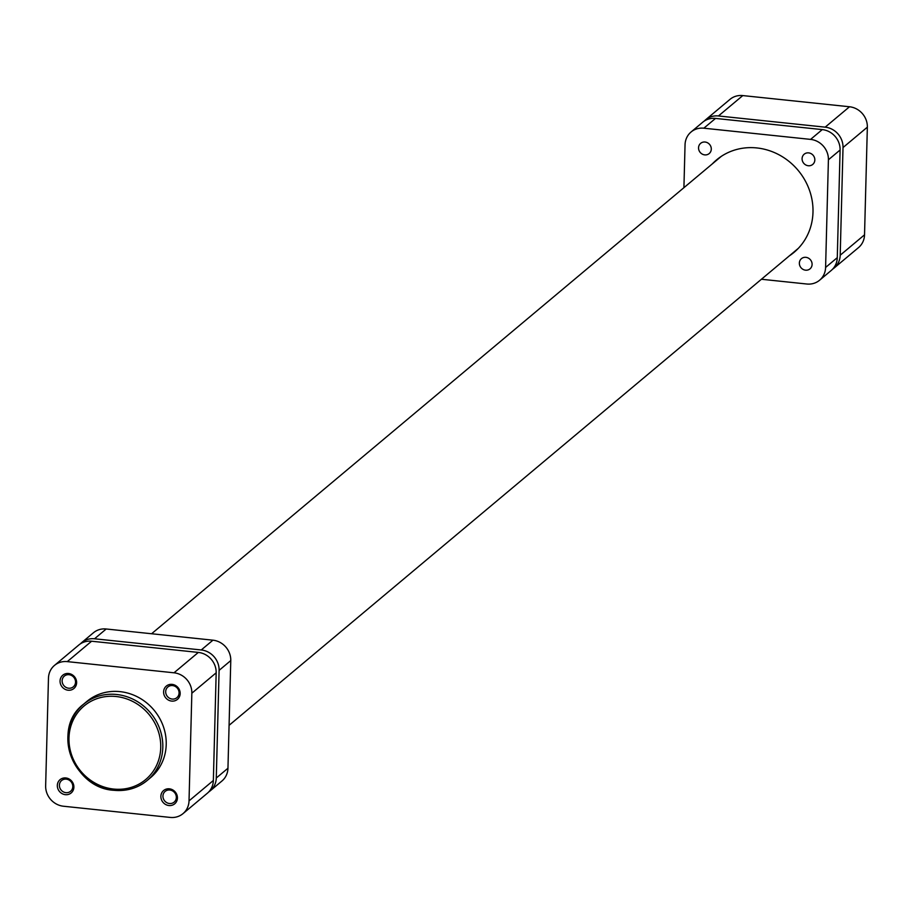 <?xml version="1.0" encoding="UTF-8"?>
<svg xmlns="http://www.w3.org/2000/svg" width="913" height="913" viewBox="0 0 913 913"><rect width="100%" height="100%" fill="white"/><g stroke="black" fill="none" stroke-linecap="round" stroke-linejoin="round"><path stroke-width="1.37" d="M705.087 142.029A6.665 6.163 -130 0 0 698.936 150.223A6.665 6.163 -130 0 0 709.196 153.567A6.665 6.163 -130 0 0 705.087 142.029M805.894 257.329A6.665 6.163 -130 0 0 799.754 265.535A6.665 6.163 -130 0 0 810.002 268.867A6.665 6.163 -130 0 0 805.894 257.329M808.633 152.882A6.665 6.163 -130 0 0 802.481 161.087A6.665 6.163 -130 0 0 812.741 164.42A6.665 6.163 -130 0 0 808.633 152.882M789.357 255.845A60.315 55.761 -130 0 0 794.059 252.342A60.315 55.761 -130 0 0 809.409 190.064A60.315 55.761 -130 0 0 756.843 147.94A60.315 55.761 -130 0 0 716.579 159.878A60.315 55.761 -130 0 0 712.311 163.883M761.419 279.252L806.795 284.011A19.162 17.712 -130 0 0 819.589 280.223A19.162 17.712 -130 0 0 825.592 267.452L828.411 159.786A19.162 17.712 -130 0 0 810.584 139.392L822.259 129.6L715.53 118.416L703.843 128.197A19.162 17.712 -130 0 0 691.061 131.997A19.162 17.712 -130 0 0 685.047 144.756L683.917 187.679M810.584 139.392L703.843 128.197M825.592 267.452L837.278 257.66L840.097 150.006L828.411 159.786M691.061 131.997L702.736 122.205A19.162 17.712 50 0 1 715.53 118.416M822.259 129.6A19.162 17.712 50 0 1 840.097 150.006M837.278 257.66A19.162 17.712 50 0 1 831.264 270.431L819.589 280.223M718.451 115.962A19.162 17.712 -130 0 0 705.658 119.763L729.989 99.369A19.162 17.712 50 0 1 742.783 95.58L718.451 115.962L825.181 127.158L849.512 106.764L742.783 95.58M849.512 106.764A19.162 17.712 50 0 1 867.35 127.169L843.019 147.552L840.2 255.218L864.531 234.824L867.35 127.169M864.531 234.824A19.162 17.712 50 0 1 858.517 247.594L834.185 267.988A19.162 17.712 -130 0 0 840.2 255.218M705.658 119.763A19.162 17.712 -130 0 0 704.265 121.064M832.656 269.118A19.162 17.712 -130 0 0 834.185 267.988M843.019 147.552A19.162 17.712 -130 0 0 825.181 127.158M65.382 794.675A8.662 8.012 50 0 1 57.325 785.442A8.662 8.012 50 0 1 65.827 777.956A8.662 8.012 50 0 1 73.885 787.189A8.662 8.012 50 0 1 65.382 794.675M66.272 779.154A6.996 6.471 -130 0 0 59.813 787.771A6.996 6.471 -130 0 0 70.586 791.274A6.996 6.471 -130 0 0 66.272 779.154M68.121 690.217A8.662 8.012 50 0 1 60.053 680.995A8.662 8.012 50 0 1 68.555 673.509A8.662 8.012 50 0 1 76.624 682.73A8.662 8.012 50 0 1 68.121 690.217M69 674.707A6.996 6.471 -130 0 0 62.552 683.323A6.996 6.471 -130 0 0 73.325 686.827A6.996 6.471 -130 0 0 69 674.707M168.928 805.528A8.662 8.012 50 0 1 160.871 796.307A8.662 8.012 50 0 1 169.373 788.821A8.662 8.012 50 0 1 177.43 798.042A8.662 8.012 50 0 1 168.928 805.528M169.818 790.019A6.996 6.471 -130 0 0 163.359 798.624A6.996 6.471 -130 0 0 174.132 802.128A6.996 6.471 -130 0 0 169.818 790.019M171.667 701.081A8.662 8.012 50 0 1 163.598 691.86A8.662 8.012 50 0 1 172.101 684.373A8.662 8.012 50 0 1 180.169 693.595A8.662 8.012 50 0 1 171.667 701.081M172.546 685.572A6.996 6.471 -130 0 0 166.098 694.177A6.996 6.471 -130 0 0 176.871 697.68A6.996 6.471 -130 0 0 172.546 685.572M113.84 790.236A49.656 45.912 50 0 1 70.769 755.45A49.656 45.912 50 0 1 83.448 704.311C51.356 728.22 72.743 788.25 113.954 790.304C126.61 791.468 137.703 788.17 147.233 780.432L150.634 777.579A49.656 45.912 -130 0 0 163.279 726.314A49.656 45.912 -130 0 0 120.002 691.632A49.656 45.912 -130 0 0 86.849 701.458L83.448 704.311A49.656 45.912 50 0 1 116.59 694.485A49.656 45.912 50 0 1 159.866 729.167A49.656 45.912 50 0 1 147.233 780.432A49.656 45.912 50 0 1 114.079 790.259M191.844 693.207A19.162 17.712 -130 0 0 174.006 672.801L67.277 661.617A19.162 17.712 -130 0 0 54.483 665.406A19.162 17.712 -130 0 0 48.469 678.176L45.65 785.831A19.162 17.712 -130 0 0 63.488 806.236L170.217 817.42A19.162 17.712 -130 0 0 183.011 813.631A19.162 17.712 -130 0 0 189.025 800.872L213.357 780.478L216.176 672.813L191.844 693.207L189.025 800.872M54.483 665.406L78.815 645.012A19.162 17.712 50 0 1 91.608 641.223L198.338 652.418A19.162 17.712 50 0 1 216.176 672.813M213.357 780.478A19.162 17.712 50 0 1 207.342 793.237L183.011 813.631M106.205 628.989L94.53 638.78A19.162 17.712 -130 0 0 81.736 642.569L93.411 632.777A19.162 17.712 50 0 1 106.205 628.989L212.934 640.184A19.162 17.712 50 0 1 230.772 660.578L219.097 670.37L216.278 778.024L227.953 768.244A19.162 17.712 50 0 1 221.939 781.003L210.264 790.795A19.162 17.712 -130 0 0 216.278 778.024M230.772 660.578L227.953 768.244M94.53 638.78L201.259 649.965L212.934 640.184M208.735 791.936A19.162 17.712 -130 0 0 210.264 790.795M219.097 670.37A19.162 17.712 -130 0 0 201.259 649.965M81.736 642.569A19.162 17.712 -130 0 0 80.344 643.882M113.646 789.06A47.99 44.372 -130 0 0 160.734 747.587A47.99 44.372 -130 0 0 116.065 696.505A47.99 44.372 -130 0 0 68.977 737.966A47.99 44.372 -130 0 0 113.646 789.06M91.608 641.223L67.277 661.617M174.006 672.801L198.338 652.418M229.083 725.321L798.339 248.325M151.581 633.748L721.281 156.374"/></g></svg>
